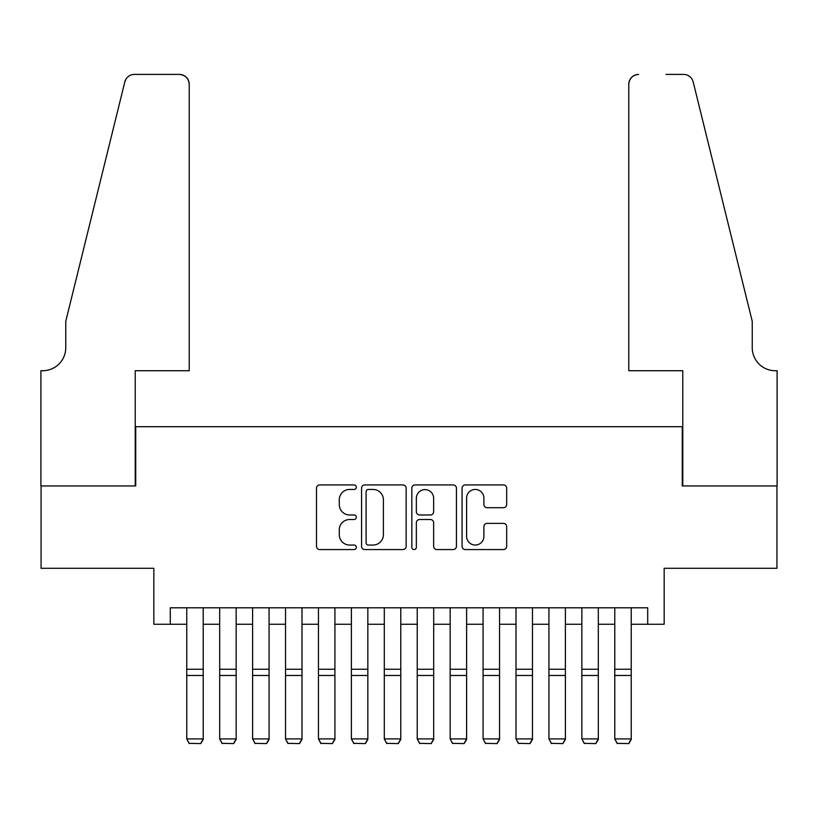 <?xml version="1.0" encoding="UTF-8"?>
<svg xmlns="http://www.w3.org/2000/svg" width="818" height="818" viewBox="0 0 818 818"><rect width="100%" height="100%" fill="white"/><g stroke="black" fill="none" stroke-linecap="round" stroke-linejoin="round"><path stroke-width="1.23" d="M356.321 487.191A2.26 2.26 0 0 0 354.061 484.931L319.726 484.931A3.231 3.231 0 0 0 316.494 488.162L316.494 546.332A3.231 3.231 0 0 0 319.726 549.563L354.061 549.563A2.26 2.26 0 0 0 356.321 547.303A2.26 2.26 0 0 0 354.061 545.044L349.613 545.044A10.337 10.337 0 0 1 339.276 534.696L339.276 529.849A10.337 10.337 0 0 1 349.613 519.512L354.061 519.512A2.26 2.26 0 0 0 356.321 517.252A2.26 2.26 0 0 0 354.061 514.982L349.613 514.982A10.337 10.337 0 0 1 339.276 504.645L339.276 499.798A10.337 10.337 0 0 1 349.613 489.45L354.061 489.45A2.26 2.26 0 0 0 356.321 487.191M503.448 507.712A3.231 3.231 0 0 0 506.679 504.481L506.679 488.162A3.231 3.231 0 0 0 503.448 484.931L465.309 484.931A3.231 3.231 0 0 0 462.078 488.162L462.078 546.332A3.231 3.231 0 0 0 465.309 549.563L503.448 549.563A3.231 3.231 0 0 0 506.679 546.332L506.679 526.618A3.231 3.231 0 0 0 503.448 523.387L487.129 523.387A3.231 3.231 0 0 0 483.898 526.618L483.898 536.393A8.64 8.64 0 0 1 475.248 545.044A8.64 8.64 0 0 1 466.608 536.393L466.608 498.101A8.64 8.64 0 0 1 475.248 489.45A8.64 8.64 0 0 1 483.898 498.101L483.898 504.481A3.231 3.231 0 0 0 487.129 507.712L503.448 507.712M170.297 624.257L170.297 607.794L647.703 607.794L647.703 624.257L664.165 624.257L664.165 568.285L776.936 568.285L776.936 485.964L682.273 485.964L682.273 426.699L135.727 426.699L135.727 485.964L41.064 485.964L41.064 568.285L153.835 568.285L153.835 624.257L186.76 624.257M406.168 488.162A3.231 3.231 0 0 0 402.937 484.931L364.808 484.931A3.231 3.231 0 0 0 361.576 488.162L361.576 546.332A3.231 3.231 0 0 0 364.808 549.563L402.937 549.563A3.231 3.231 0 0 0 406.168 546.332L406.168 488.162M415.063 484.931L453.192 484.931A3.231 3.231 0 0 1 456.424 488.162L456.424 546.332A3.231 3.231 0 0 1 453.192 549.563L436.873 549.563A3.231 3.231 0 0 1 433.642 546.332L433.642 522.743A3.231 3.231 0 0 0 430.411 519.512L419.583 519.512A3.231 3.231 0 0 0 416.352 522.743L416.352 547.303A2.26 2.26 0 0 1 414.092 549.563A2.26 2.26 0 0 1 411.832 547.303L411.832 488.162A3.231 3.231 0 0 1 415.063 484.931M203.222 624.257L219.684 624.257M236.146 624.257L252.609 624.257M269.071 624.257L285.533 624.257M301.995 624.257L318.458 624.257M334.92 624.257L351.382 624.257M367.844 624.257L384.307 624.257M400.769 624.257L417.231 624.257M433.693 624.257L450.156 624.257M466.618 624.257L483.08 624.257M499.542 624.257L516.005 624.257M532.467 624.257L548.929 624.257M565.391 624.257L581.854 624.257M598.316 624.257L614.778 624.257M631.24 624.257L647.703 624.257M368.356 489.45A2.26 2.26 0 0 0 366.096 491.72L366.096 542.774A2.26 2.26 0 0 0 368.356 545.044L373.049 545.044A10.337 10.337 0 0 0 383.386 534.696L383.386 499.798A10.337 10.337 0 0 0 373.049 489.45L368.356 489.45M433.642 498.264A8.64 8.64 0 0 0 425.002 489.614A8.64 8.64 0 0 0 416.352 498.264L416.352 511.751A3.231 3.231 0 0 0 419.583 514.982L430.411 514.982A3.231 3.231 0 0 0 433.642 511.751L433.642 498.264M203.222 607.794L203.222 739.503L200.747 743.593L189.224 743.357L200.747 743.593M189.224 743.593L186.76 738.91L203.222 738.91L200.747 743.357M186.76 607.794L186.76 738.91L189.224 743.357M189.224 370.728L189.224 84.285A9.877 9.877 0 0 0 179.346 74.407L134.408 74.407A9.877 9.877 0 0 0 124.817 81.923L65.757 321.341L65.757 347.681A23.047 23.047 0 0 1 42.71 370.728L40.9 370.728L40.9 485.964L135.226 485.964L135.226 370.728L189.224 370.728L189.224 84.285C188.6 78.323 185.308 75.031 179.346 74.407L152.025 74.407M124.817 81.923C127.332 76.503 127.332 76.503 124.817 81.923L126.207 78.784M65.757 347.681A23.047 23.047 0 0 1 42.71 370.728M628.776 370.728L628.776 84.285L628.776 370.728L682.774 370.728L682.774 485.964L777.1 485.964L777.1 370.728L775.29 370.728A23.047 23.047 0 0 1 752.243 347.681A23.047 23.047 0 0 0 775.29 370.728M734.135 247.936L693.183 81.923L752.243 321.341L752.243 347.681M665.975 74.407L683.592 74.407A9.877 9.877 0 0 1 693.183 81.923C690.668 76.503 690.668 76.503 693.183 81.923C690.668 76.503 690.668 76.503 693.183 81.923M638.654 74.407A9.877 9.877 0 0 0 628.776 84.285C629.4 78.323 632.692 75.031 638.654 74.407M236.146 607.794L236.146 739.503L233.672 743.593L222.148 743.357L233.672 743.593M222.148 743.593L219.684 738.91L236.146 738.91L233.672 743.357M219.684 607.794L219.684 738.91L222.148 743.357M269.071 607.794L269.071 739.503L266.596 743.593L255.073 743.357L266.596 743.593M255.073 743.593L252.609 738.91L269.071 738.91L266.596 743.357M252.609 607.794L252.609 738.91L255.073 743.357M301.995 607.794L301.995 739.503L299.521 743.593L287.997 743.357L299.521 743.593M287.997 743.593L285.533 738.91L301.995 738.91L299.521 743.357M285.533 607.794L285.533 738.91L287.997 743.357M334.92 607.794L334.92 739.503L332.445 743.593L320.922 743.357L332.445 743.593M320.922 743.593L318.458 738.91L334.92 738.91L332.445 743.357M318.458 607.794L318.458 738.91L320.922 743.357M367.844 607.794L367.844 739.503L365.37 743.593L353.846 743.357L365.37 743.593M353.846 743.593L351.382 738.91L367.844 738.91L365.37 743.357M351.382 607.794L351.382 738.91L353.846 743.357M400.769 607.794L400.769 739.503L398.294 743.593L386.771 743.357L398.294 743.593M386.771 743.593L384.307 738.91L400.769 738.91L398.294 743.357M384.307 607.794L384.307 738.91L386.771 743.357M433.693 607.794L433.693 739.503L431.229 743.593L419.706 743.357L431.229 743.593M419.706 743.593L417.231 738.91L433.693 738.91L431.229 743.357M417.231 607.794L417.231 738.91L419.706 743.357M466.618 607.794L466.618 739.503L464.154 743.593L452.63 743.357L464.154 743.593M452.63 743.593L450.156 738.91L466.618 738.91L464.154 743.357M450.156 607.794L450.156 738.91L452.63 743.357M499.542 607.794L499.542 739.503L497.078 743.593L485.555 743.357L497.078 743.593M485.555 743.593L483.08 738.91L499.542 738.91L497.078 743.357M483.08 607.794L483.08 738.91L485.555 743.357M532.467 607.794L532.467 739.503L530.003 743.593L518.479 743.357L530.003 743.593M518.479 743.593L516.005 738.91L532.467 738.91L530.003 743.357M516.005 607.794L516.005 738.91L518.479 743.357M565.391 607.794L565.391 739.503L562.927 743.593L551.404 743.357L562.927 743.593M551.404 743.593L548.929 738.91L565.391 738.91L562.927 743.357M548.929 607.794L548.929 738.91L551.404 743.357M598.316 607.794L598.316 739.503L595.852 743.593L584.328 743.357L595.852 743.593M584.328 743.593L581.854 738.91L598.316 738.91L595.852 743.357M581.854 607.794L581.854 738.91L584.328 743.357M631.24 607.794L631.24 739.503L628.776 743.593L617.253 743.357L628.776 743.593M617.253 743.593L614.778 738.91L631.24 738.91L628.776 743.357M614.778 607.794L614.778 738.91L617.253 743.357M203.222 669.247L186.76 669.247M203.222 675.484L186.76 675.484M236.146 669.247L219.684 669.247M236.146 675.484L219.684 675.484M269.071 669.247L252.609 669.247M269.071 675.484L252.609 675.484M301.995 669.247L285.533 669.247M301.995 675.484L285.533 675.484M334.92 669.247L318.458 669.247M334.92 675.484L318.458 675.484M367.844 669.247L351.382 669.247M367.844 675.484L351.382 675.484M400.769 669.247L384.307 669.247M400.769 675.484L384.307 675.484M433.693 669.247L417.231 669.247M433.693 675.484L417.231 675.484M466.618 669.247L450.156 669.247M466.618 675.484L450.156 675.484M499.542 669.247L483.08 669.247M499.542 675.484L483.08 675.484M532.467 669.247L516.005 669.247M532.467 675.484L516.005 675.484M565.391 669.247L548.929 669.247M565.391 675.484L548.929 675.484M598.316 669.247L581.854 669.247M598.316 675.484L581.854 675.484M631.24 669.247L614.778 669.247M631.24 675.484L614.778 675.484"/></g></svg>
